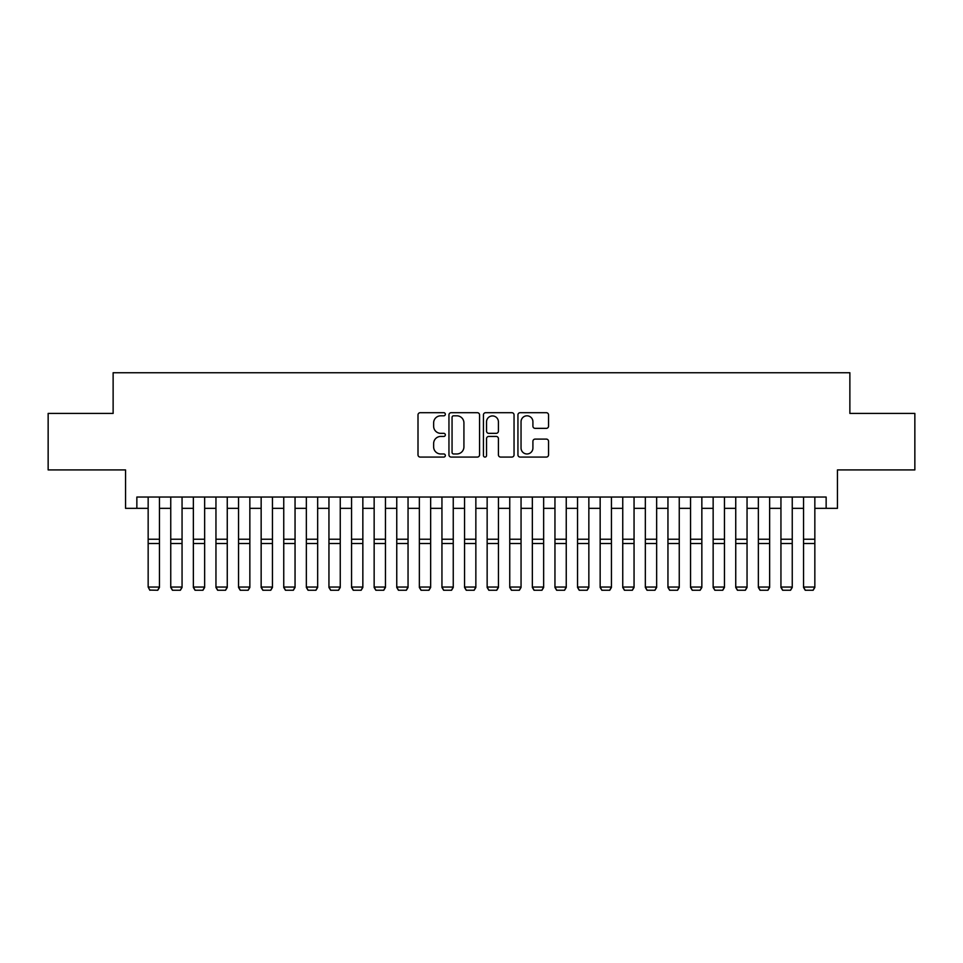 <?xml version="1.0" encoding="UTF-8"?>
<svg xmlns="http://www.w3.org/2000/svg" width="963" height="963" viewBox="0 0 963 963"><rect width="100%" height="100%" fill="white"/><g stroke="black" fill="none" stroke-linecap="round" stroke-linejoin="round"><path stroke-width="1.44" d="M445.339 414.259A1.553 1.553 0 0 0 443.787 412.706L420.217 412.706A2.215 2.215 0 0 0 418.002 414.933L418.002 454.861A2.215 2.215 0 0 0 420.217 457.076L443.787 457.076A1.553 1.553 0 0 0 445.339 455.523A1.553 1.553 0 0 0 443.787 453.97L440.741 453.97A7.102 7.102 0 0 1 433.639 446.868L433.639 443.546A7.102 7.102 0 0 1 440.741 436.444L443.787 436.444A1.553 1.553 0 0 0 445.339 434.891A1.553 1.553 0 0 0 443.787 433.338L440.741 433.338A7.102 7.102 0 0 1 433.639 426.236L433.639 422.913A7.102 7.102 0 0 1 440.741 415.811L443.787 415.811A1.553 1.553 0 0 0 445.339 414.259M546.334 428.354A2.215 2.215 0 0 0 548.549 426.128L548.549 414.933A2.215 2.215 0 0 0 546.334 412.706L520.152 412.706A2.215 2.215 0 0 0 517.938 414.933L517.938 454.861A2.215 2.215 0 0 0 520.152 457.076L546.334 457.076A2.215 2.215 0 0 0 548.549 454.861L548.549 441.331A2.215 2.215 0 0 0 546.334 439.104L535.127 439.104A2.215 2.215 0 0 0 532.912 441.331L532.912 448.036A5.934 5.934 0 0 1 526.978 453.97A5.934 5.934 0 0 1 521.043 448.036L521.043 421.746A5.934 5.934 0 0 1 526.978 415.811A5.934 5.934 0 0 1 532.912 421.746L532.912 426.128A2.215 2.215 0 0 0 535.127 428.354L546.334 428.354M136.854 508.344L136.854 497.04L826.146 497.04L826.146 508.344L837.449 508.344L837.449 469.92L914.85 469.92L914.85 413.428L849.872 413.428L849.872 372.741L113.128 372.741L113.128 413.428L48.15 413.428L48.15 469.92L125.551 469.92L125.551 508.344L148.158 508.344M479.562 414.933A2.215 2.215 0 0 0 477.335 412.706L451.166 412.706A2.215 2.215 0 0 0 448.951 414.933L448.951 454.861A2.215 2.215 0 0 0 451.166 457.076L477.335 457.076A2.215 2.215 0 0 0 479.562 454.861L479.562 414.933M485.665 412.706L511.835 412.706A2.215 2.215 0 0 1 514.049 414.933L514.049 454.861A2.215 2.215 0 0 1 511.835 457.076L500.628 457.076A2.215 2.215 0 0 1 498.413 454.861L498.413 438.659A2.215 2.215 0 0 0 496.198 436.444L488.771 436.444A2.215 2.215 0 0 0 486.544 438.659L486.544 455.523A1.553 1.553 0 0 1 484.991 457.076A1.553 1.553 0 0 1 483.438 455.523L483.438 414.933A2.215 2.215 0 0 1 485.665 412.706M159.449 508.344L170.752 508.344M182.055 508.344L193.358 508.344M204.65 508.344L215.953 508.344M227.256 508.344L238.547 508.344M249.85 508.344L261.154 508.344M272.457 508.344L283.748 508.344M295.051 508.344L306.354 508.344M317.658 508.344L328.949 508.344M340.252 508.344L351.555 508.344M362.846 508.344L374.15 508.344M385.453 508.344L396.756 508.344M408.047 508.344L419.35 508.344M430.654 508.344L441.945 508.344M453.248 508.344L464.551 508.344M475.854 508.344L487.146 508.344M498.449 508.344L509.752 508.344M521.055 508.344L532.346 508.344M543.65 508.344L554.953 508.344M566.244 508.344L577.547 508.344M588.85 508.344L600.154 508.344M611.445 508.344L622.748 508.344M634.051 508.344L645.342 508.344M656.646 508.344L667.949 508.344M679.252 508.344L690.543 508.344M701.846 508.344L713.15 508.344M724.453 508.344L735.744 508.344M747.047 508.344L758.35 508.344M769.642 508.344L780.945 508.344M792.248 508.344L803.551 508.344M814.842 508.344L826.146 508.344M453.609 415.811A1.553 1.553 0 0 0 452.056 417.364L452.056 452.417A1.553 1.553 0 0 0 453.609 453.97L456.823 453.97A7.102 7.102 0 0 0 463.925 446.868L463.925 422.913A7.102 7.102 0 0 0 456.823 415.811L453.609 415.811M498.413 421.854A5.934 5.934 0 0 0 492.478 415.932A5.934 5.934 0 0 0 486.544 421.854L486.544 431.123A2.215 2.215 0 0 0 488.771 433.338L496.198 433.338A2.215 2.215 0 0 0 498.413 431.123L498.413 421.854M159.449 497.04L159.449 587.454L157.763 590.259L149.855 590.09L157.763 590.259M149.855 590.259L148.158 587.045L159.449 587.045L157.763 590.09M148.158 497.04L148.158 587.045L149.855 590.09M180.358 590.259L172.449 590.259L170.752 587.045L182.055 587.045L180.358 590.259L172.449 590.259L180.358 590.259L182.055 587.454M202.952 590.259L195.044 590.259L193.358 587.045L204.65 587.045L202.952 590.259L195.044 590.259L202.952 590.259L204.65 587.454M225.559 590.259L217.65 590.259L215.953 587.045L227.256 587.045L225.559 590.259L217.65 590.259L225.559 590.259L227.256 587.454M248.153 590.259L240.244 590.259L238.547 587.045L249.85 587.045L248.153 590.259L240.244 590.259L248.153 590.259L249.85 587.454M182.055 497.04L182.055 587.045L180.358 590.09M170.752 497.04L170.752 587.045L172.449 590.09M170.752 587.454L172.449 590.259M204.65 497.04L204.65 587.045L202.952 590.09M193.358 497.04L193.358 587.045L195.044 590.09M193.358 587.454L195.044 590.259M227.256 497.04L227.256 587.045L225.559 590.09M215.953 497.04L215.953 587.045L217.65 590.09M215.953 587.454L217.65 590.259M249.85 497.04L249.85 587.045L248.153 590.09M238.547 497.04L238.547 587.045L240.244 590.09M238.547 587.454L240.244 590.259M270.759 590.259L262.851 590.259L261.154 587.045L272.457 587.045L270.759 590.259L262.851 590.259L270.759 590.259L272.457 587.454M272.457 497.04L272.457 587.045L270.759 590.09M261.154 497.04L261.154 587.045L262.851 590.09M261.154 587.454L262.851 590.259M293.354 590.259L285.445 590.259L283.748 587.045L295.051 587.045L293.354 590.259L285.445 590.259L293.354 590.259L295.051 587.454M295.051 497.04L295.051 587.045L293.354 590.09M283.748 497.04L283.748 587.045L285.445 590.09M283.748 587.454L285.445 590.259M315.96 590.259L308.052 590.259L306.354 587.045L317.658 587.045L315.96 590.259L308.052 590.259L315.96 590.259L317.658 587.454M317.658 497.04L317.658 587.045L315.96 590.09M306.354 497.04L306.354 587.045L308.052 590.09M306.354 587.454L308.052 590.259M338.555 590.259L330.646 590.259L328.949 587.045L340.252 587.045L338.555 590.259L330.646 590.259L338.555 590.259L340.252 587.454M340.252 497.04L340.252 587.045L338.555 590.09M328.949 497.04L328.949 587.045L330.646 590.09M328.949 587.454L330.646 590.259M361.161 590.259L353.252 590.259L351.555 587.045L362.846 587.045L361.161 590.259L353.252 590.259L361.161 590.259L362.846 587.454M383.756 590.259L375.847 590.259L374.15 587.045L385.453 587.045L383.756 590.259L375.847 590.259L383.756 590.259L385.453 587.454M406.35 590.259L398.441 590.259L396.756 587.045L408.047 587.045L406.35 590.259L398.441 590.259L406.35 590.259L408.047 587.454M428.956 590.259L421.048 590.259L419.35 587.045L430.654 587.045L428.956 590.259L421.048 590.259L428.956 590.259L430.654 587.454M451.551 590.259L443.642 590.259L441.945 587.045L453.248 587.045L451.551 590.259L443.642 590.259L451.551 590.259L453.248 587.454M474.157 590.259L466.248 590.259L464.551 587.045L475.854 587.045L474.157 590.259L466.248 590.259L474.157 590.259L475.854 587.454M496.752 590.259L488.843 590.259L487.146 587.045L498.449 587.045L496.752 590.259L488.843 590.259L496.752 590.259L498.449 587.454M519.358 590.259L511.449 590.259L509.752 587.045L521.055 587.045L519.358 590.259L511.449 590.259L519.358 590.259L521.055 587.454M541.952 590.259L534.044 590.259L532.346 587.045L543.65 587.045L541.952 590.259L534.044 590.259L541.952 590.259L543.65 587.454M564.559 590.259L556.65 590.259L554.953 587.045L566.244 587.045L564.559 590.259L556.65 590.259L564.559 590.259L566.244 587.454M587.153 590.259L579.245 590.259L577.547 587.045L588.85 587.045L587.153 590.259L579.245 590.259L587.153 590.259L588.85 587.454M609.748 590.259L601.839 590.259L600.154 587.045L611.445 587.045L609.748 590.259L601.839 590.259L609.748 590.259L611.445 587.454M362.846 497.04L362.846 587.045L361.161 590.09M351.555 497.04L351.555 587.045L353.252 590.09M351.555 587.454L353.252 590.259M385.453 497.04L385.453 587.045L383.756 590.09M374.15 497.04L374.15 587.045L375.847 590.09M374.15 587.454L375.847 590.259M408.047 497.04L408.047 587.045L406.35 590.09M396.756 497.04L396.756 587.045L398.441 590.09M396.756 587.454L398.441 590.259M430.654 497.04L430.654 587.045L428.956 590.09M419.35 497.04L419.35 587.045L421.048 590.09M419.35 587.454L421.048 590.259M453.248 497.04L453.248 587.045L451.551 590.09M441.945 497.04L441.945 587.045L443.642 590.09M441.945 587.454L443.642 590.259M475.854 497.04L475.854 587.045L474.157 590.09M464.551 497.04L464.551 587.045L466.248 590.09M464.551 587.454L466.248 590.259M498.449 497.04L498.449 587.045L496.752 590.09M487.146 497.04L487.146 587.045L488.843 590.09M487.146 587.454L488.843 590.259M521.055 497.04L521.055 587.045L519.358 590.09M509.752 497.04L509.752 587.045L511.449 590.09M509.752 587.454L511.449 590.259M543.65 497.04L543.65 587.045L541.952 590.09M532.346 497.04L532.346 587.045L534.044 590.09M532.346 587.454L534.044 590.259M566.244 497.04L566.244 587.045L564.559 590.09M554.953 497.04L554.953 587.045L556.65 590.09M554.953 587.454L556.65 590.259M588.85 497.04L588.85 587.045L587.153 590.09M577.547 497.04L577.547 587.045L579.245 590.09M577.547 587.454L579.245 590.259M611.445 497.04L611.445 587.045L609.748 590.09M600.154 497.04L600.154 587.045L601.839 590.09M600.154 587.454L601.839 590.259M632.354 590.259L624.445 590.259L622.748 587.045L634.051 587.045L632.354 590.259L624.445 590.259L632.354 590.259L634.051 587.454M654.948 590.259L647.04 590.259L645.342 587.045L656.646 587.045L654.948 590.259L647.04 590.259L654.948 590.259L656.646 587.454M677.555 590.259L669.646 590.259L667.949 587.045L679.252 587.045L677.555 590.259L669.646 590.259L677.555 590.259L679.252 587.454M700.149 590.259L692.241 590.259L690.543 587.045L701.846 587.045L700.149 590.259L692.241 590.259L700.149 590.259L701.846 587.454M634.051 497.04L634.051 587.045L632.354 590.09M622.748 497.04L622.748 587.045L624.445 590.09M622.748 587.454L624.445 590.259M656.646 497.04L656.646 587.045L654.948 590.09M645.342 497.04L645.342 587.045L647.04 590.09M645.342 587.454L647.04 590.259M679.252 497.04L679.252 587.045L677.555 590.09M667.949 497.04L667.949 587.045L669.646 590.09M667.949 587.454L669.646 590.259M701.846 497.04L701.846 587.045L700.149 590.09M690.543 497.04L690.543 587.045L692.241 590.09M690.543 587.454L692.241 590.259M722.756 590.259L714.847 590.259L713.15 587.045L724.453 587.045L722.756 590.259L714.847 590.259L722.756 590.259L724.453 587.454M724.453 497.04L724.453 587.045L722.756 590.09M713.15 497.04L713.15 587.045L714.847 590.09M713.15 587.454L714.847 590.259M745.35 590.259L737.441 590.259L735.744 587.045L747.047 587.045L745.35 590.259L737.441 590.259L745.35 590.259L747.047 587.454M747.047 497.04L747.047 587.045L745.35 590.09M735.744 497.04L735.744 587.045L737.441 590.09M735.744 587.454L737.441 590.259M767.956 590.259L760.048 590.259L758.35 587.045L769.642 587.045L767.956 590.259L760.048 590.259L767.956 590.259L769.642 587.454M769.642 497.04L769.642 587.045L767.956 590.09M758.35 497.04L758.35 587.045L760.048 590.09M758.35 587.454L760.048 590.259M790.551 590.259L782.642 590.259L780.945 587.045L792.248 587.045L790.551 590.259L782.642 590.259L790.551 590.259L792.248 587.454M792.248 497.04L792.248 587.045L790.551 590.09M780.945 497.04L780.945 587.045L782.642 590.09M780.945 587.454L782.642 590.259M813.145 590.259L805.237 590.259L803.551 587.045L814.842 587.045L813.145 590.259L805.237 590.259L813.145 590.259L814.842 587.454M814.842 497.04L814.842 587.045L813.145 590.09M803.551 497.04L803.551 587.045L805.237 590.09M803.551 587.454L805.237 590.259M159.449 539.232L148.158 539.232M159.449 543.505L148.158 543.505M182.055 539.232L170.752 539.232M182.055 543.505L170.752 543.505M204.65 539.232L193.358 539.232M204.65 543.505L193.358 543.505M227.256 539.232L215.953 539.232M227.256 543.505L215.953 543.505M249.85 539.232L238.547 539.232M249.85 543.505L238.547 543.505M272.457 539.232L261.154 539.232M272.457 543.505L261.154 543.505M295.051 539.232L283.748 539.232M295.051 543.505L283.748 543.505M317.658 539.232L306.354 539.232M317.658 543.505L306.354 543.505M340.252 539.232L328.949 539.232M340.252 543.505L328.949 543.505M362.846 539.232L351.555 539.232M362.846 543.505L351.555 543.505M385.453 539.232L374.15 539.232M385.453 543.505L374.15 543.505M408.047 539.232L396.756 539.232M408.047 543.505L396.756 543.505M430.654 539.232L419.35 539.232M430.654 543.505L419.35 543.505M453.248 539.232L441.945 539.232M453.248 543.505L441.945 543.505M475.854 539.232L464.551 539.232M475.854 543.505L464.551 543.505M498.449 539.232L487.146 539.232M498.449 543.505L487.146 543.505M521.055 539.232L509.752 539.232M521.055 543.505L509.752 543.505M543.65 539.232L532.346 539.232M543.65 543.505L532.346 543.505M566.244 539.232L554.953 539.232M566.244 543.505L554.953 543.505M588.85 539.232L577.547 539.232M588.85 543.505L577.547 543.505M611.445 539.232L600.154 539.232M611.445 543.505L600.154 543.505M634.051 539.232L622.748 539.232M634.051 543.505L622.748 543.505M656.646 539.232L645.342 539.232M656.646 543.505L645.342 543.505M679.252 539.232L667.949 539.232M679.252 543.505L667.949 543.505M701.846 539.232L690.543 539.232M701.846 543.505L690.543 543.505M724.453 539.232L713.15 539.232M724.453 543.505L713.15 543.505M747.047 539.232L735.744 539.232M747.047 543.505L735.744 543.505M769.642 539.232L758.35 539.232M769.642 543.505L758.35 543.505M792.248 539.232L780.945 539.232M792.248 543.505L780.945 543.505M814.842 539.232L803.551 539.232M814.842 543.505L803.551 543.505"/></g></svg>
